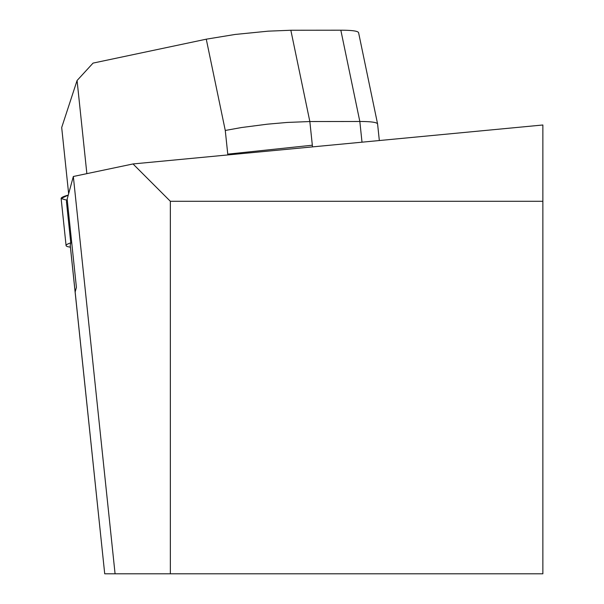 <?xml version="1.0" encoding="UTF-8"?>
<svg xmlns="http://www.w3.org/2000/svg" width="604" height="604" viewBox="0 0 604 604"><rect width="100%" height="100%" fill="white"/><g stroke="black" fill="none" stroke-linecap="round" stroke-linejoin="round"><path stroke-width="0.91" d="M542.868 201.283L542.868 573.8L170.351 573.8L170.351 201.283L542.868 201.283L542.868 124.99L133.016 163.948L170.351 201.283M70.245 245.322L70.774 242.876L66.455 201.736L67.15 199.184L76.414 287.376L75.153 292.011L104.718 573.8L170.351 573.8M133.016 163.948L73.333 176.489L67.15 199.184M73.333 176.489L115.077 573.8M290.841 30.253L309.844 121.54L287.225 122.438L267.451 124.175L241.54 127.527L225.269 130.464L206.266 39.184L235.145 34.451L268.221 31.159L290.841 30.253L340.83 30.2L359.833 121.48L309.844 121.54L312.336 145.217L227.761 154.141L225.269 130.464M362.007 142.182L359.833 121.48C371.082 121.502 377.002 122.333 377.591 123.956L379.335 140.536M68.63 193.597L61.691 127.512L77.078 80.506L93.054 63.103L206.266 39.184M377.591 123.956L358.587 32.669C357.991 31.046 352.072 30.223 340.83 30.2M77.078 80.506L86.863 173.642M66.863 200.234L61.132 198.52A47.497 4.938 -6 0 1 68.26 195.1L61.132 198.52L66.078 245.579A47.497 4.938 -6 0 1 70.774 242.876M70.404 247.149A47.497 4.938 -6 0 1 66.078 245.579M70.207 244.96L75.19 292.374M312.51 146.885L312.336 145.217M227.844 154.934L227.761 154.141M104.718 573.8L70.192 245.141"/></g></svg>

